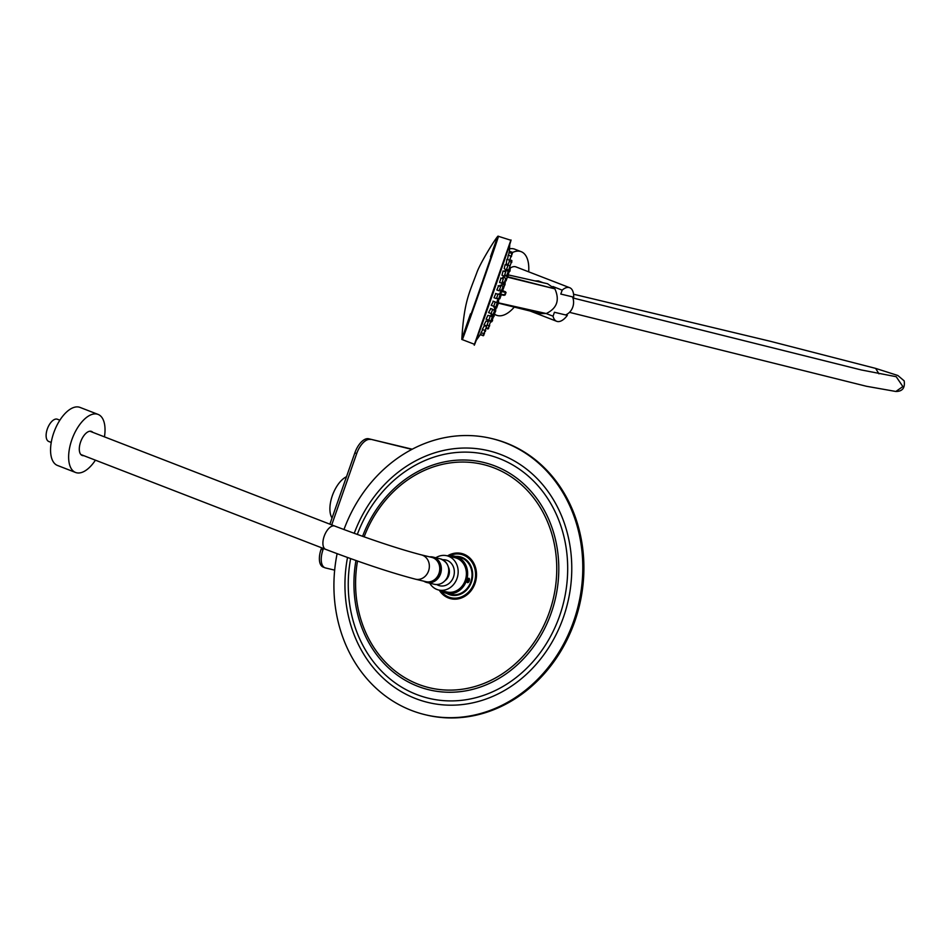 <?xml version="1.0" encoding="UTF-8"?>
<svg xmlns="http://www.w3.org/2000/svg" width="952" height="952" viewBox="0 0 952 952"><rect width="100%" height="100%" fill="white"/><g stroke="black" fill="none" stroke-linecap="round" stroke-linejoin="round"><path stroke-width="1.43" d="M346.504 476.714A23.86 11.745 111.2 0 0 343.993 478.225A23.86 11.745 111.2 0 0 331.665 497.741A23.86 11.745 111.2 0 0 332.046 517.995M329.88 524.183L354.858 452.854A17.041 8.389 -68.8 0 1 368.698 438.765L411.859 449.392M370.542 439.479A17.041 8.389 111.2 0 0 356.702 453.568L354.858 452.854M323.716 567.249A17.041 8.389 -68.8 0 1 323.18 567.083A17.041 8.389 -68.8 0 1 321.122 549.209L322.966 549.923L323.466 548.495M331.724 524.897L356.702 453.568M322.966 549.923A17.041 8.389 111.2 0 0 325.025 567.797A17.041 8.389 111.2 0 0 325.56 567.963L334.664 570.141M368.698 438.765L412.216 449.201M321.122 549.209L321.621 547.781M421.331 554.873L431.732 557.372A12.495 10.853 103.5 0 1 432.946 557.753A12.495 10.853 103.5 0 1 439.181 572.759A12.495 10.853 103.5 0 1 425.901 581.684L415.488 579.185A12.495 10.853 103.5 0 0 428.781 570.26A12.495 10.853 103.5 0 0 422.533 555.254A12.495 10.853 103.5 0 0 421.331 554.873C398.84 549.006 369.971 539.403 334.723 526.051A12.495 6.152 111.2 0 0 334.33 525.932A12.495 6.152 111.2 0 0 324.323 535.869A12.495 6.152 111.2 0 0 325.691 549.363A12.495 6.152 111.2 0 0 326.084 549.482M436.444 560.073A11.936 10.365 103.5 0 1 439.991 572.2A11.936 10.365 103.5 0 1 431.327 581.398A11.936 10.365 -76.5 0 0 438.848 575.282A11.936 10.365 -76.5 0 0 436.444 560.073M49.147 441.609A11.936 5.879 -68.8 0 1 48.766 441.49A11.936 5.879 -68.8 0 1 47.6 428.245A11.936 5.879 -68.8 0 1 57.394 419.237L59.857 420.201M104.446 436.861A31.13 15.327 111.2 0 0 98.08 414.406A31.13 15.327 111.2 0 0 72.876 437.027A31.13 15.327 111.2 0 0 74.744 472.085A31.13 15.327 111.2 0 0 75.589 472.478A31.13 15.327 111.2 0 0 95.414 460.173M92.808 432.351A12.9 6.355 111.2 0 0 91.487 431.411A12.9 6.355 111.2 0 0 81.051 440.788A12.9 6.355 111.2 0 0 81.824 455.306A12.9 6.355 111.2 0 0 82.169 455.461A12.9 6.355 111.2 0 0 83.776 455.663M98.08 414.406L80.004 407.408A31.13 15.327 111.2 0 0 54.799 430.03A31.13 15.327 111.2 0 0 56.668 465.088A31.13 15.327 111.2 0 0 57.513 465.468L75.589 472.478M425.77 714.857A142.038 123.355 -76.5 0 0 426.317 714.988A142.038 123.355 -76.5 0 0 576.008 617.753A142.038 123.355 -76.5 0 0 492.589 438.753A142.038 123.355 -76.5 0 0 492.041 438.622M337.115 553.695A142.038 123.355 -76.5 0 0 425.223 714.726A142.038 123.355 -76.5 0 0 574.901 617.491A142.038 123.355 -76.5 0 0 491.494 438.491A142.038 123.355 -76.5 0 0 343.946 529.562M467.896 581.72L468.527 579.197L467.896 581.72M466.932 581.529A2.273 1.119 108.5 0 0 467.492 582.612A2.273 1.119 108.5 0 0 469.276 580.815A2.273 1.119 108.5 0 0 468.931 578.304A2.273 1.119 108.5 0 0 467.563 579.209A2.273 1.119 108.5 0 0 466.932 581.529M468.11 579.554L468.955 579.827M467.563 580.732L468.646 581.089M440.764 590.502A19.028 16.529 -76.5 0 0 446.524 593.346L450.903 594.393A19.028 16.529 -76.5 0 0 471.418 579.744A19.028 16.529 -76.5 0 0 459.78 557.384L455.401 556.325A19.028 16.529 -76.5 0 0 448.975 556.254M446.524 593.346A19.028 16.529 -76.5 0 0 467.039 578.697A19.028 16.529 -76.5 0 0 455.401 556.325M429.721 583.183A17.612 15.291 -76.5 0 0 438.634 589.99L446.857 591.965A17.612 15.291 -76.5 0 0 465.837 578.411A17.612 15.291 -76.5 0 0 455.068 557.705L446.857 555.742A17.612 15.291 -76.5 0 0 435.826 557.765M438.634 589.99A17.612 15.291 -76.5 0 0 457.615 576.436A17.612 15.291 -76.5 0 0 446.857 555.742M436.789 584.564A13.233 11.495 -76.5 0 0 439.657 585.742A13.233 11.495 -76.5 0 0 453.925 575.543A13.233 11.495 -76.5 0 0 445.833 559.99A13.233 11.495 -76.5 0 0 442.74 559.74M445.096 580.649A10.222 8.877 -76.5 0 0 448.106 577.031A10.222 8.877 -76.5 0 0 448.38 566.999M423.783 581.172A13.066 11.353 -76.5 0 0 426.865 582.493A13.066 11.353 -76.5 0 0 439.693 575.805A13.066 11.353 -76.5 0 0 432.958 557.075A13.066 11.353 -76.5 0 0 429.614 556.861M503.751 282.339L503.049 284.398M501.014 290.277L499.74 293.942M498.086 298.666L496.694 302.617M494.945 307.532L493.981 310.162M491.648 320.479L493.576 316.338L491.339 315.552L490.958 316.135M491.244 314.017L491.042 314.791L493.85 315.767L494.897 311.316M493.945 306.473L493.886 307.163L496.575 308.103L497.61 303.652M499.36 298.619L501.359 294.501L498.479 293.978M502.715 289.099L504.679 284.969L502.013 284.029L501.252 285.552M504.477 276.187L504.06 277.627M506.619 269.892L506.416 270.535M487.638 325.191L489.149 325.715L490.649 321.419L488.209 320.574L487.591 321.348M487.662 319.777L490.851 321.014L492.351 316.718L490.613 316.112M490.03 313.148L493.112 314.672L494.612 310.376L493.053 309.828M492.743 305.901L495.79 307.115L497.289 302.831L495.564 302.224M497.123 298.321L498.681 298.868L500.193 294.584L496.98 293.942M500.074 289.955L501.609 290.491L503.108 286.195L500.193 285.183L499.526 286.112M502.834 282.018L504.37 282.554L505.869 278.258L502.846 277.199L502.132 278.531M505.238 275.057L506.762 275.592L508.261 271.296L505.143 270.213L504.584 271.463M507.107 269.547L508.63 270.082L510.129 265.786L506.702 265.144M481.331 332.783L480.296 334.473L483.235 335.497L485.092 330.427M482.807 329.63L481.022 332.676L483.937 333.688L485.437 329.404M487.888 315.374L486.091 319.217L488.828 320.181L490.328 315.885L487.888 315.374M486.127 320.955L483.973 324.906L486.781 325.882L488.281 321.597L486.127 320.955M484.199 325.953L482.259 329.44L485.127 330.451L486.639 326.155L484.199 325.953M508.201 264.573L509.701 260.277L506.869 259.289L506.238 263.882L508.201 264.573L511.95 253.506L509.022 252.47L508.63 255.35M504.203 268.642L506.404 269.856L507.904 265.572L505.143 264.596L504.203 268.642M503.061 270.939L501.99 275.247L504.239 276.163L505.738 271.867L503.061 270.927M500.895 278.555L499.574 282.458L501.799 283.232L503.299 278.936L500.716 278.043M498.36 286.409L496.837 289.979L499.169 290.8L500.669 286.504L498.182 285.648M495.73 293.763L494.017 297.726L496.444 298.571L497.944 294.287L495.575 293.454M493.1 301.867L491.208 305.366L493.755 306.258L495.254 301.962L492.981 301.177M490.613 308.912L488.543 312.625L491.172 313.553L492.672 309.257L490.518 308.507M509.344 251.566L509.237 252.554M509.57 260.491L511.069 256.207L508.178 255.195L507.583 259.539M470.502 313.815C455.211 357.797 462.006 340.066 479.237 290.931C496.337 242.094 504.976 215.652 490.518 256.683M491.184 256.505C505.667 215.319 496.956 241.963 479.737 291.122C462.375 340.566 455.556 358.499 470.931 314.327M508.606 274.985L547.507 283.72L554.897 288.861C559.871 300.118 556.991 308.341 546.258 313.529L540.343 313.553L498.515 303.188L546.258 313.529L498.622 302.879M507.713 276.746L554.897 288.861L507.916 277.258M572.473 296.869A12.674 11.008 103.5 0 1 565.893 314.803M509.451 270.808L509.891 268.25A18.005 8.865 111.2 0 1 516.008 266.917L569.689 287.706A18.005 8.865 111.2 0 1 573.699 297.155L560.799 294.061L562.18 290.134L552.874 286.528M569.689 287.706A18.005 8.865 111.2 0 0 562.18 290.134M567.321 315.362L554.433 312.268L553.053 316.195A18.005 8.865 111.2 0 0 556.67 321.3A18.005 8.865 111.2 0 0 567.321 315.362M546.198 313.541L553.053 316.195M543.033 282.72L538.404 280.923L534.988 280.888M528.681 271.82A34.093 16.791 111.2 0 0 521.196 251.685L514.746 249.186A34.093 16.791 111.2 0 0 509.534 248.817M521.196 251.685A34.093 16.791 111.2 0 0 512.581 252.47M494.933 314.41A34.093 16.791 111.2 0 0 496.575 315.255A34.093 16.791 111.2 0 0 514.437 306.925M446.809 593.417A19.671 17.088 -76.5 0 0 471.597 581.577A19.671 17.088 -76.5 0 0 455.699 556.396M440.455 590.43A22.253 19.326 -76.5 0 0 458.828 597.701A22.253 19.326 -76.5 0 0 474.322 582.469A22.253 19.326 -76.5 0 0 469.633 559.24A22.253 19.326 -76.5 0 0 448.678 556.17M439.241 590.133A23.253 20.194 -76.5 0 0 458.531 598.808A23.253 20.194 -76.5 0 0 475.238 582.779A23.253 20.194 -76.5 0 0 469.955 558.122A23.253 20.194 -76.5 0 0 447.464 555.885M357.512 561.061A114.811 99.71 -76.5 0 0 428.638 687.546A114.811 99.71 -76.5 0 0 550.375 609.125A114.811 99.71 -76.5 0 0 494.088 467.92A114.811 99.71 -76.5 0 0 364.128 536.88M355.953 560.514A116.917 101.543 -76.5 0 0 428.198 689.605A116.917 101.543 -76.5 0 0 552.303 609.78A116.917 101.543 -76.5 0 0 494.921 465.956A116.917 101.543 -76.5 0 0 362.581 536.333M350.622 558.622A125.236 108.754 -76.5 0 0 427.293 697.935A125.236 108.754 -76.5 0 0 560.728 612.564A125.236 108.754 -76.5 0 0 499.026 458.412A125.236 108.754 -76.5 0 0 357.297 534.453M347.516 557.503A129.46 112.419 -76.5 0 0 426.401 702.052A129.46 112.419 -76.5 0 0 564.584 613.873A129.46 112.419 -76.5 0 0 500.704 454.497A129.46 112.419 -76.5 0 0 354.215 533.346M447.142 577.59A13.066 11.353 -76.5 0 0 440.419 558.872C448.297 562.227 450.558 568.475 447.226 577.59C444.084 582.969 439.788 585.206 434.314 584.278A13.066 11.353 -76.5 0 0 447.142 577.59M510.26 242.26L475.262 342.351M474.453 344.291L510.843 240.249L497.932 236.167C494.052 240.463 479.653 264.299 476.821 272.653C468.967 293.823 464.052 301.879 461.803 339.436L474.453 344.291C470.883 357.107 514.294 233.288 510.843 240.249M511.438 256.647L511.95 253.506M511.902 253.482L512.319 252.268L509.368 251.245A170.444 170.444 0 0 0 509.736 244.616M512.319 253.934L512.319 252.268M485.734 330.308L485.246 331.641L485.71 330.32M480.165 334.771L483.188 335.485M483.069 335.794L483.806 335.378M484.532 333.545L483.235 335.497M511.295 262.097L511.831 260.515L510.355 260.003M511.712 262.538L511.831 260.515M510.082 265.775L511.343 262.109L509.855 261.598M486.627 327.928L488.114 328.452L489.102 325.703M488.114 328.452L489.709 325.608M486.412 328.547L488.067 328.44M488.697 328.333L487.84 329.047M504.334 284.85L505.107 282.161M505.048 284.446L504.857 285.065L505.048 284.446M507.285 276.568L507.809 275.057M507.773 276.806L508.356 275.128M510.093 270.618L509.879 271.284L510.093 270.618M507.583 274.973L509.51 270.832L506.75 269.868M505.595 280.792L507.535 276.651L504.988 275.759M490.982 321.728L492.017 320.598M491.541 321.931L492.612 320.538M493.445 316.29L493.648 315.695M493.898 316.623L494.183 315.778M495.088 311.387L495.349 309.221M495.575 311.625L495.778 309.364M497.741 303.688L498.301 300.939M498.443 303.295L498.253 303.914L498.443 303.295M500.681 294.192L505.143 294.977L506.047 292.419L501.573 291.621M505.143 294.977L501.704 294.87L504.179 295.346L505.69 292.395L502.299 290.229L506.047 292.419M501.787 290.991L505.381 291.681M500.478 293.966L501.692 290.515M503.763 284.648L504.477 282.661M504.691 282.565L503.953 284.707L504.691 282.565M501.966 290.503L500.657 294.251L501.966 290.503M572.902 297.964L861.251 369.947L896.201 376.706L902.865 386.56L895.844 391.474L866.451 386.274L569.498 312.339M895.844 391.474C902.437 391.474 905.209 387.928 904.162 380.859L897.843 375.493L875.626 368.388L878.982 373.85M538.154 281.613L538.404 280.923M325.025 567.797L323.18 567.083M334.723 526.051L89.893 431.22M415.488 579.185C391.498 572.925 361.57 562.989 325.691 549.363L80.861 454.532M51.241 442.454L48.766 441.49M492.589 438.753L491.494 438.491M426.317 714.988L425.223 714.726M444.156 559.74A13.637 13.637 0 0 0 442.942 559.847M437.016 584.552A13.637 13.637 0 0 0 438.051 585.206M440.419 558.872L432.958 557.075M434.314 584.278L426.865 582.493M476.309 340.185A170.444 170.444 0 0 0 480.355 334.485M505.69 276.009A170.444 170.444 0 0 0 505.857 275.271M498.253 303.914L498.646 301.058M492.077 320.622L493.576 316.338M493.85 315.767L495.349 311.482M496.575 308.103L498.075 303.807M499.848 298.797L501.359 294.501M503.18 289.253L504.679 284.969M506.036 280.947L507.535 276.651M508.011 275.116L509.51 270.832M509.879 271.284L510.284 268.381M504.857 285.065L505.238 282.209M489.149 325.715L490.649 321.419M490.851 321.014L492.351 316.718M493.112 314.672L494.612 310.376M495.79 307.115L497.289 302.831M498.681 298.868L500.193 294.584M501.609 290.491L503.108 286.195M504.37 282.554L505.869 278.258M506.762 275.592L508.261 271.296M508.63 270.082L510.129 265.786M509.844 266.405L511.343 262.109M488.828 320.181L490.328 315.885M486.781 325.882L488.281 321.597M485.127 330.451L486.639 326.155M506.404 269.856L507.904 265.572M504.239 276.163L505.738 271.867M501.799 283.232L503.299 278.936M499.169 290.8L500.669 286.504M496.444 298.571L497.944 294.287M493.755 306.258L495.254 301.962M491.172 313.553L492.672 309.257M499.026 298.88L497.563 303.034M495.849 307.841L494.85 310.542M875.626 368.388L770.204 341.256L573.556 294.227M529.455 310.757L556.67 321.3M494.873 314.6L496.575 315.255"/></g></svg>
